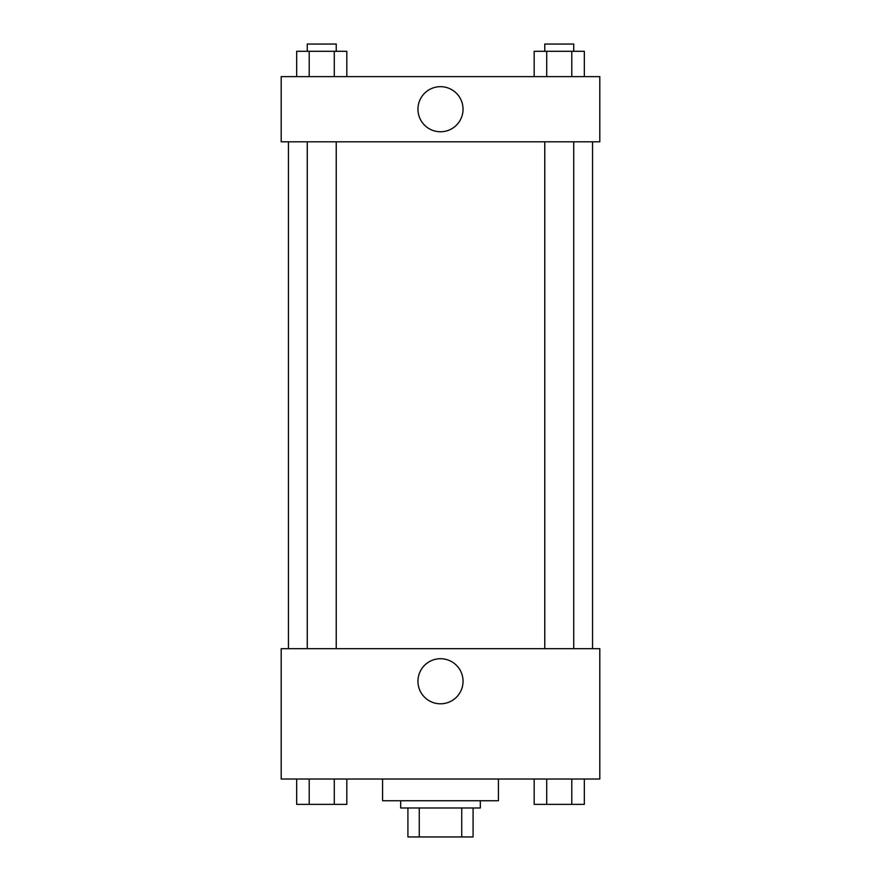 <?xml version="1.0" encoding="UTF-8"?>
<svg xmlns="http://www.w3.org/2000/svg" width="881" height="881" viewBox="0 0 881 881"><rect width="100%" height="100%" fill="white"/><g stroke="black" fill="none" stroke-linecap="round" stroke-linejoin="round"><path stroke-width="1.32" d="M461.743 807.987L461.743 836.95L407.914 836.95L407.914 807.987M461.743 836.95L473.086 836.95L473.086 807.987L473.086 836.95M480.321 800.741L480.321 807.987L400.679 807.987L400.679 800.741M419.257 807.987L419.257 836.95M382.574 779.024L382.574 800.741L498.426 800.741L498.426 779.024M599.807 779.024L281.193 779.024L281.193 648.68L599.807 648.68L599.807 779.024M440.5 703.809A22.543 22.543 0 0 1 420.975 669.989A22.543 22.543 0 0 1 460.025 669.989A22.543 22.543 0 0 1 440.5 703.809M592.561 141.808L592.561 648.68M544.766 648.68L544.766 141.808M336.234 141.808L336.234 648.68M599.807 141.808L281.193 141.808L281.193 76.636L599.807 76.636L599.807 141.808M463.043 109.222A22.543 22.543 0 0 1 429.223 128.747A22.543 22.543 0 0 1 429.223 89.697A22.543 22.543 0 0 1 463.043 109.222M584.334 76.636L584.334 51.296L534.172 51.296L534.172 76.636M571.791 51.296L571.791 76.636M546.716 51.296L546.716 76.636M544.766 51.296L544.766 44.05L573.74 44.05L573.74 51.296M346.828 76.636L346.828 51.296L296.666 51.296L296.666 76.636M334.284 51.296L334.284 76.636M309.209 51.296L309.209 76.636M307.26 51.296L307.26 44.05L336.234 44.05L336.234 51.296M584.334 779.024L584.334 804.364L534.172 804.364L534.172 779.024M571.791 779.024L571.791 804.364M546.716 779.024L546.716 804.364M573.74 804.364L544.766 804.364M346.828 779.024L346.828 804.364L296.666 804.364L296.666 779.024M334.284 779.024L334.284 804.364M309.209 779.024L309.209 804.364M336.234 804.364L307.26 804.364M288.439 141.808L288.439 648.68M573.74 648.68L573.74 141.808M307.26 141.808L307.26 648.68"/></g></svg>

